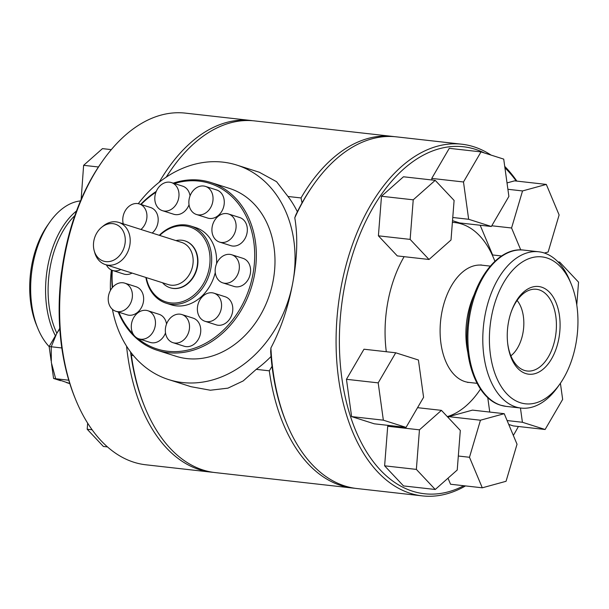 <?xml version="1.0" encoding="UTF-8"?>
<svg xmlns="http://www.w3.org/2000/svg" width="609" height="609" viewBox="0 0 609 609"><rect width="100%" height="100%" fill="white"/><g stroke="black" fill="none" stroke-linecap="round" stroke-linejoin="round"><path stroke-width="0.91" d="M124.898 244.384A19.397 15.522 107.6 0 1 110.1 261.413A19.397 15.522 107.6 0 1 94.22 250.786A19.397 15.522 107.6 0 1 93.839 240.89A19.397 15.522 107.6 0 1 101.718 227.233A19.397 15.522 107.6 0 1 118.938 226.046A19.397 15.522 107.6 0 1 124.898 244.384M101.718 227.233L103.34 225.924A22.114 17.699 107.6 0 1 116.037 221.836A22.114 17.699 107.6 0 1 118.77 222.414A22.114 17.699 107.6 0 1 129.77 245.488A22.114 17.699 107.6 0 1 108.09 265.151A22.114 17.699 107.6 0 1 105.357 264.572A22.114 17.699 107.6 0 1 94.791 252.788L94.22 250.786M118.77 222.414L181.718 242.443A22.114 17.699 107.6 0 1 192.726 265.509A22.114 17.699 107.6 0 1 171.038 285.179A22.114 17.699 107.6 0 1 168.305 284.593L105.357 264.572M175.978 240.616A24.573 19.671 107.6 0 1 184.892 240.875A24.573 19.671 107.6 0 1 197.126 266.506A24.573 19.671 107.6 0 1 169.995 287.714A24.573 19.671 107.6 0 1 162.565 282.774M170.162 287.768A24.573 19.671 -72.4 0 0 170.33 287.821A24.573 19.671 -72.4 0 0 197.461 266.613A24.573 19.671 -72.4 0 0 185.227 240.981A24.573 19.671 -72.4 0 0 185.06 240.928M205.005 321.286L216.233 324.856A14.745 11.799 -72.4 0 0 223.237 324.475A14.745 11.799 -72.4 0 0 232.767 310.148A14.745 11.799 -72.4 0 0 225.178 296.758L213.942 293.18A14.745 11.799 -72.4 0 0 206.938 293.561A14.745 11.799 -72.4 0 0 197.415 307.888A14.745 11.799 -72.4 0 0 205.005 321.286A14.745 11.799 -72.4 0 0 212.008 320.905A14.745 11.799 -72.4 0 0 221.531 306.578A14.745 11.799 -72.4 0 0 213.942 293.18M172.956 342.661L184.192 346.239A14.745 11.799 -72.4 0 0 199.821 336.039A14.745 11.799 -72.4 0 0 193.571 318.286A14.745 11.799 -72.4 0 0 193.137 318.134L181.901 314.556A14.745 11.799 -72.4 0 0 166.272 324.757A14.745 11.799 -72.4 0 0 172.522 342.509A14.745 11.799 -72.4 0 0 172.956 342.661A14.745 11.799 -72.4 0 0 188.584 332.461A14.745 11.799 -72.4 0 0 182.335 314.708A14.745 11.799 -72.4 0 0 181.901 314.556M138.905 338.832A14.745 11.799 -72.4 0 0 152.539 332.765A14.745 11.799 -72.4 0 0 153.849 315.957A14.745 11.799 -72.4 0 0 147.842 310.727A14.745 11.799 -72.4 0 0 134.216 316.802A14.745 11.799 -72.4 0 0 132.907 333.603A14.745 11.799 -72.4 0 0 138.905 338.832L150.141 342.41A14.745 11.799 -72.4 0 0 165.511 332.917M166.531 324.049A14.745 11.799 -72.4 0 0 165.077 319.535A14.745 11.799 -72.4 0 0 159.078 314.305L147.842 310.727M115.847 311.26L127.083 314.83A14.745 11.799 -72.4 0 0 143.587 300.404A14.745 11.799 -72.4 0 0 136.02 286.725L124.784 283.155A14.745 11.799 -72.4 0 0 108.28 297.58A14.745 11.799 -72.4 0 0 115.847 311.26A14.745 11.799 -72.4 0 0 132.351 296.834A14.745 11.799 -72.4 0 0 124.784 283.155M140.953 229.471A14.745 11.799 -72.4 0 0 146.921 215.061A14.745 11.799 -72.4 0 0 139.324 203.946A14.745 11.799 -72.4 0 0 132.32 204.327A14.745 11.799 -72.4 0 0 123.246 223.838M190.054 195.877A14.745 11.799 -72.4 0 0 183.035 186.285A14.745 11.799 -72.4 0 0 182.601 186.141L171.365 182.563A14.745 11.799 -72.4 0 0 155.744 192.764A14.745 11.799 -72.4 0 0 161.994 210.516A14.745 11.799 -72.4 0 0 162.428 210.668A14.745 11.799 -72.4 0 0 178.056 200.468A14.745 11.799 -72.4 0 0 171.807 182.715A14.745 11.799 -72.4 0 0 171.365 182.563M196.479 214.497L207.715 218.068A14.745 11.799 -72.4 0 0 221.349 212.001A14.745 11.799 -72.4 0 0 222.658 195.2A14.745 11.799 -72.4 0 0 216.659 189.97L205.423 186.392A14.745 11.799 -72.4 0 0 191.789 192.467A14.745 11.799 -72.4 0 0 190.48 209.268A14.745 11.799 -72.4 0 0 196.479 214.497A14.745 11.799 -72.4 0 0 210.113 208.43A14.745 11.799 -72.4 0 0 211.422 191.622A14.745 11.799 -72.4 0 0 205.423 186.392M219.537 242.07L230.773 245.648A14.745 11.799 -72.4 0 0 247.277 231.222A14.745 11.799 -72.4 0 0 239.718 217.542L228.482 213.972A14.745 11.799 -72.4 0 0 211.97 228.398A14.745 11.799 -72.4 0 0 219.537 242.07A14.745 11.799 -72.4 0 0 236.048 227.644A14.745 11.799 -72.4 0 0 228.482 213.972M222.795 282.865L234.031 286.436A14.745 11.799 -72.4 0 0 247.505 280.604A14.745 11.799 -72.4 0 0 242.968 258.33L231.732 254.76A14.745 11.799 -72.4 0 0 218.258 260.591A14.745 11.799 -72.4 0 0 222.795 282.865A14.745 11.799 -72.4 0 0 236.269 277.026A14.745 11.799 -72.4 0 0 231.732 254.76M106.423 264.907A14.745 11.799 -72.4 0 0 112.589 270.465L123.825 274.042A14.745 11.799 -72.4 0 0 132.069 273.068M112.589 270.465A14.745 11.799 -72.4 0 0 120.841 269.498M215.266 272.505A40.498 32.414 107.6 0 1 176.115 305.847A40.498 32.414 107.6 0 1 171.121 304.782L166.173 303.206A40.498 32.414 -72.4 0 0 171.175 304.272A40.498 32.414 -72.4 0 0 210.212 271.37A40.498 32.414 -72.4 0 0 190.731 226.023A40.498 32.414 -72.4 0 0 185.73 224.957A40.498 32.414 -72.4 0 0 159.284 235.31M145.878 277.46A40.498 32.414 -72.4 0 0 166.173 303.206M146.282 277.59A39.319 31.47 -72.4 0 0 170.71 302.901A39.319 31.47 -72.4 0 0 209.268 267.945A39.319 31.47 -72.4 0 0 184.847 225.901A39.319 31.47 -72.4 0 0 159.695 235.439M174.372 183.522A86.897 69.548 107.6 0 1 219.75 187.679A86.897 69.548 107.6 0 1 244.749 299.925A86.897 69.548 107.6 0 1 147.043 344.694A86.897 69.548 107.6 0 1 137.87 338.437M173.23 183.157A88.077 70.492 107.6 0 1 210.775 182.472A88.077 70.492 107.6 0 1 220.922 186.826A88.077 70.492 107.6 0 1 248.952 294.269A88.077 70.492 107.6 0 1 157.366 350.335A88.077 70.492 107.6 0 1 147.226 345.973A88.077 70.492 107.6 0 1 118.237 312.014M157.366 350.335L176.016 356.265A88.077 70.492 -72.4 0 0 267.595 300.199A88.077 70.492 -72.4 0 0 239.565 192.756A88.077 70.492 -72.4 0 0 229.426 188.402L210.775 182.472M138.273 203.672A112.536 90.063 107.6 0 1 222.947 162.139A112.536 90.063 107.6 0 1 236.84 165.092A112.536 90.063 107.6 0 1 292.83 282.469C288.301 307.012 280.993 328.83 270.914 347.922L270.67 351.462A174.585 103.385 -83.6 0 0 272.048 366.298A174.585 103.385 -83.6 0 0 285.933 421.634L286.626 423.324A176.945 104.786 -83.6 0 1 270.914 347.922M354.895 488.273A176.945 104.786 -83.6 0 1 353.007 488.091L215.091 472.576A176.945 104.786 -83.6 0 1 203.071 470.011A176.945 104.786 -83.6 0 1 144.934 407.391L144.249 405.701A174.585 103.385 -83.6 0 1 130.554 351.949M144.934 407.391A176.945 104.786 -83.6 0 1 131.384 355.306L133.394 355.534M130.722 352.169L131.384 355.306M297.367 211.757A112.536 90.063 -72.4 0 0 287.958 196.471L301.021 197.94L302.041 202.881A174.585 103.385 -83.6 0 1 312.402 186.316L313.445 184.824A176.945 104.786 -83.6 0 1 396.33 136.842L461.82 144.211A176.945 104.786 -83.6 0 1 473.848 146.784A176.945 104.786 -83.6 0 1 491.06 155.089M301.021 197.94A176.945 104.786 -83.6 0 1 392.554 136.424A176.945 104.786 -83.6 0 1 394.442 136.66M353.007 488.091A176.945 104.786 -83.6 0 1 340.979 485.518A176.945 104.786 -83.6 0 1 269.292 370.82L272.048 366.298M252.75 120.727A176.945 104.786 96.4 0 0 250.862 120.483L185.372 113.122A176.945 104.786 96.4 0 0 102.487 161.103L101.437 162.595A174.585 103.385 96.4 0 0 74.976 397.905L75.668 399.595A176.945 104.786 96.4 0 0 133.797 462.216A176.945 104.786 96.4 0 0 145.825 464.789L211.315 472.158A176.945 104.786 96.4 0 0 213.211 472.34M102.487 161.103A176.945 104.786 96.4 0 0 75.668 399.595M80.51 200.909A78.645 46.573 96.4 0 0 49.702 222.255A78.645 46.573 96.4 0 0 37.781 328.251A78.645 46.573 96.4 0 0 49.162 346.612M49.702 222.255L47.609 225.239A73.925 43.779 96.4 0 0 36.403 324.871L37.781 328.251M463.792 485.731A174.585 103.385 -83.6 0 1 412.559 491.212A174.585 103.385 -83.6 0 1 344.184 288.521A174.585 103.385 -83.6 0 1 475.317 149.304A174.585 103.385 -83.6 0 1 484.406 152.973M465.512 485.921A176.945 104.786 -83.6 0 1 422.273 495.878A176.945 104.786 -83.6 0 1 410.245 493.305A176.945 104.786 -83.6 0 1 339.259 298.067A176.945 104.786 -83.6 0 1 461.82 144.211M560.044 383.761L557.943 386.745A78.645 46.573 -83.6 0 1 521.106 408.076A78.645 46.573 -83.6 0 1 515.762 406.934A78.645 46.573 -83.6 0 1 484.208 320.159A78.645 46.573 -83.6 0 1 538.683 251.776A78.645 46.573 -83.6 0 1 544.027 252.918A78.645 46.573 -83.6 0 1 569.864 280.749L571.25 284.129A73.925 43.779 -83.6 0 1 560.044 383.761A73.925 43.779 -83.6 0 1 520.39 402.732A73.925 43.779 -83.6 0 1 491.433 316.908A73.925 43.779 -83.6 0 1 546.958 257.965A73.925 43.779 -83.6 0 1 571.25 284.129M541.599 287.151A44.114 26.126 -83.6 0 1 558.879 338.368A44.114 26.126 -83.6 0 1 525.742 373.553A44.114 26.126 -83.6 0 1 507.693 343.537A44.114 26.126 -83.6 0 1 511.271 311.717A44.114 26.126 -83.6 0 1 541.599 287.151M511.088 312.25A41.123 24.352 -83.6 0 1 531.528 289.534A41.123 24.352 -83.6 0 1 539.178 289.869A41.123 24.352 -83.6 0 1 555.286 337.614A41.123 24.352 -83.6 0 1 524.395 370.409A41.123 24.352 -83.6 0 1 522.514 369.671A41.123 24.352 -83.6 0 1 507.632 342.974M517.087 300.458A32.049 18.978 -83.6 0 1 523.504 329.203A32.049 18.978 -83.6 0 1 510.867 355.808M166.158 177.204A174.585 103.385 -83.6 0 1 170.71 170.383L171.761 168.891A176.945 104.786 -83.6 0 1 254.646 120.909L392.554 136.424M250.862 120.483A176.945 104.786 96.4 0 0 159.177 182.274M126.55 346.14A176.945 104.786 96.4 0 0 199.288 469.585A176.945 104.786 96.4 0 0 211.315 472.158M422.273 495.878L356.783 488.517A176.945 104.786 -83.6 0 1 344.755 485.944A176.945 104.786 -83.6 0 1 286.626 423.324M302.041 202.881A174.585 103.385 -83.6 0 0 295.669 215.259L294.786 217.809A176.945 104.786 -83.6 0 1 313.445 184.824M294.786 217.809C297.938 236.437 297.291 257.988 292.83 282.469A112.536 90.063 107.6 0 1 168.602 379.574A112.536 90.063 107.6 0 1 112.429 309.326M166.333 177.082A176.945 104.786 -83.6 0 1 171.761 168.891M287.958 196.471L276.57 181.695L259.267 172.233L236.84 165.092M168.602 379.574L191.036 386.707L210.356 390.232L227.949 388.146L243.181 380.937L256.229 369.351L269.292 370.82M256.229 369.351A112.536 90.063 -72.4 0 0 271.043 356.463M504.732 166.386A176.945 104.786 -83.6 0 1 516.866 181.109M51.232 346.772L49.146 346.536L55.815 335.102M51.126 360.825L49.146 346.536M60.573 380.694L53.569 378.463L51.598 364.212M55.647 378.699L53.569 378.463M69.829 383.64L66.389 382.543M57.52 332.179L59.751 328.35M107.481 446.922L103.385 446.466L87.194 429.238L87.666 423.171M92.126 429.794L87.194 429.238M81.142 199.417L83.623 165.321L102.464 148.626L111.31 149.624M98.452 166.988L83.623 165.321M454.101 200.437L435.207 180.348L413.229 199.821L410.139 239.39L429.033 259.48L451.01 240.007L454.101 200.437M410.139 239.39L378.402 235.82L397.296 255.909L429.033 259.48M435.207 180.348L403.47 176.777L381.493 196.25L378.402 235.82M413.229 199.821L381.493 196.25M508.888 196.418L503.719 159.116L481.019 151.892L463.487 181.977L468.656 219.278L491.356 226.495L508.888 196.418M463.487 181.977L431.751 178.407L431.971 179.982M468.656 219.278L452.769 217.489M452.517 220.671L459.62 222.932L491.356 226.495M481.019 151.892L449.282 148.33L431.751 178.407M544.4 253.039L548.138 252.012L559.115 214.954L546.311 184.42L522.537 190.937L511.568 227.994L520.756 249.918M522.537 190.937L507.898 189.292M511.568 227.994L491.783 225.772M480.166 225.239L492.628 254.965L501.603 255.97M546.311 184.42L514.575 180.85L507.023 182.921M576.776 304.926L578.55 282.173L559.663 262.076L558.856 262.791M559.663 262.076L558.011 261.893M520.444 408L522.415 422.273L545.116 429.497L562.655 399.413L560.409 383.228M487.756 397.57L489.758 412.072M522.415 422.273L507.107 420.553M508.736 424.45L513.379 425.927L545.116 429.497M469.486 457.275L482.282 487.809L506.056 481.293L517.033 444.235L504.229 413.694L480.455 420.218L469.486 457.275L458.318 456.019M504.229 413.694L472.493 410.123L448.719 416.647L448.391 417.759M480.455 420.218L448.719 416.647M448.003 478.179L450.546 484.239L482.282 487.809M419.449 429.832L416.358 469.394L435.245 489.484L457.23 470.011L460.313 430.449L441.426 410.359L419.449 429.832L387.712 426.262L384.622 465.824L403.508 485.921L435.245 489.484M441.426 410.359L417.546 407.672M388.641 425.432L387.712 426.262M416.358 469.394L384.622 465.824M395.721 352.786L378.189 382.871L383.35 420.172L406.051 427.389L423.59 397.312L418.421 360.01L395.721 352.786L363.984 349.216L346.452 379.3L351.614 416.602L374.314 423.818L406.051 427.389M378.189 382.871L346.452 379.3M383.35 420.172L351.614 416.602M61.806 347.952L51.232 346.765L56.637 333.641L59.781 328.822M68.779 380.214L55.663 378.737L51.339 362.515L51.232 346.765M69.784 383.51L55.663 378.737M504.922 167.787A174.585 103.385 -83.6 0 1 516.249 181.04M518.396 426.49A174.585 103.385 -83.6 0 1 513.341 435.42M110.419 290.455A112.536 90.063 107.6 0 1 111.401 270M112.3 287.669A88.077 70.492 107.6 0 1 112.041 270.274M140.702 204.38A88.077 70.492 107.6 0 1 156.254 191.416M133.181 334.105A86.897 69.548 107.6 0 1 118.869 312.219M112.604 287.319A86.897 69.548 107.6 0 1 112.307 270.373M141.082 204.502A86.897 69.548 107.6 0 1 155.934 192.216M190.731 226.023L195.679 227.591A40.498 32.414 107.6 0 1 216.56 263.758M152.189 233.049A14.745 11.799 -72.4 0 0 158.157 218.631A14.745 11.799 -72.4 0 0 150.56 207.517L139.324 203.946M162.428 210.668L173.664 214.239A14.745 11.799 -72.4 0 0 189.034 204.753M61.852 270.152A64.881 38.42 96.4 0 0 60.261 284.243M74.846 215.609A77.282 45.766 96.4 0 0 56.865 333.245M76.521 210.958A78.645 46.573 96.4 0 0 55.404 335.803M477.053 383.335L468.831 382.406A58.982 34.926 -83.6 0 1 464.827 381.554A58.982 34.926 -83.6 0 1 441.16 316.474A58.982 34.926 -83.6 0 1 482.016 265.189L480.851 264.892M452.388 222.384A98.3 58.213 -83.6 0 1 461.607 223.998A98.3 58.213 -83.6 0 1 494.881 261.276M480.501 389.082A98.3 58.213 -83.6 0 1 447.303 416.609M467.872 352.672A58.982 34.926 -83.6 0 1 474.48 293.964M500.842 405.251A78.645 46.573 -83.6 0 1 469.295 318.477A78.645 46.573 -83.6 0 1 523.77 250.101C497.941 246.386 471.99 281.274 467.788 322.542C462.962 360.718 477.281 398.453 500.552 405.191L506.193 406.393A78.645 46.573 -83.6 0 1 500.842 405.251M386.304 351.728A98.3 58.213 -83.6 0 1 404.117 256.678M468.831 382.406L467.636 382.444M490.237 266.11L482.016 265.189M538.683 251.776L523.77 250.101M521.106 408.076L506.193 406.393"/></g></svg>

